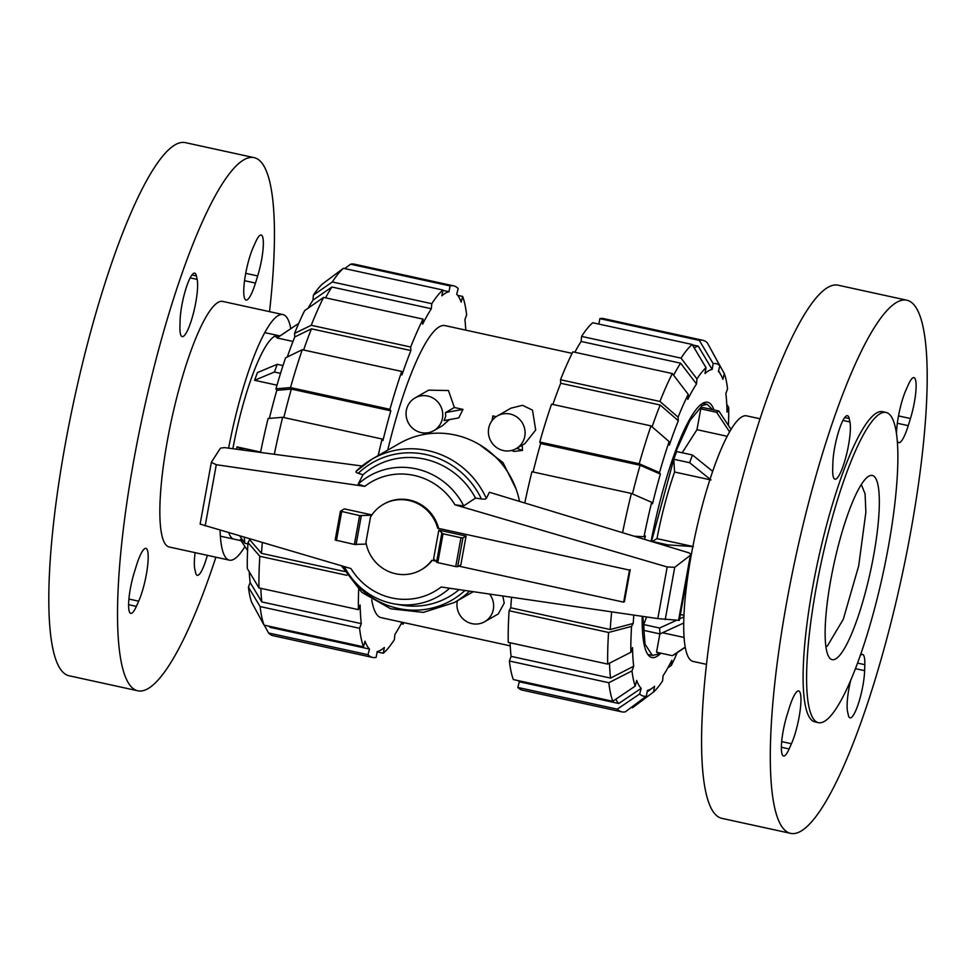 <?xml version="1.0" encoding="UTF-8"?>
<svg xmlns="http://www.w3.org/2000/svg" width="976" height="976" viewBox="0 0 976 976"><rect width="100%" height="100%" fill="white"/><g stroke="black" fill="none" stroke-linecap="round" stroke-linejoin="round"><path stroke-width="1.46" d="M630.228 569.655L624.408 601.704L623.652 602.143L629.471 570.094L437.675 528.199L629.471 570.094M437.675 528.199A37.796 36.478 -119.8 0 0 383.434 504.311L384.19 503.884A37.796 36.478 60.2 0 1 438.431 527.772M383.434 504.311A37.796 36.478 -119.8 0 0 370.514 517.085L365.939 542.29A37.796 36.478 -119.8 0 0 420.998 569.911A37.796 36.478 -119.8 0 0 431.856 560.248L435.491 561.041M458.72 566.117L623.652 602.143M432.222 560.334A37.796 36.478 60.2 0 1 421.742 569.484L420.998 569.911M466.077 536.068L438.822 530.114L433.576 558.955L437.785 562.652L455.731 566.58L457.695 566.702L460.831 564.909L466.077 536.068L462.941 537.861L460.977 537.727L443.031 533.811L438.822 530.114M340.453 511.229L335.183 540.009L354.386 544.437L366.281 544.071M371.697 515.218L359.619 515.596L340.429 511.156L344.357 508.886L371.917 514.901M356.069 544.62L361.303 515.779M211.328 462.441L200.129 524.1L350.97 568.569A63.208 61 -119.8 0 0 441.152 587.003L657.812 618.589L679.32 620.382L691.191 554.636L674.733 567.312L667.194 566.971L454.975 504.799L463.722 505.897L475.483 498.077L481.4 498.943A79.373 76.592 -119.8 0 0 358.277 473.299L362.974 474.751L358.168 484.096L364.78 486.353L216.294 464.71L211.353 462.331L219.868 449.009L220.759 448.069L224.553 447.618L362.011 466.016M519.513 501.408A82.679 79.788 -119.8 0 0 399.513 443.385L372.271 458.988A82.679 79.788 -119.8 0 1 486.341 498.443L489.403 492.258L689.105 552.892L691.191 554.636M480.765 498.846C484.303 499.419 486.182 499.163 486.39 498.053M441.799 533.36L436.553 562.213M356.191 471.249L372.271 458.988A82.679 79.788 -119.8 0 0 356.191 471.249M356.728 470.969C355.203 471.786 355.898 472.616 358.826 473.458M674.733 567.312L665.242 619.553M690.337 555.539L678.552 620.37M344.308 566.617A69.406 66.978 -119.8 0 0 394.938 604.01L401.746 605.157A74.981 72.358 -119.8 0 0 459.098 589.626M463.722 505.897A69.406 66.978 -119.8 0 0 358.168 484.096M475.483 498.077A74.981 72.358 -119.8 0 0 362.974 474.751M394.938 604.01A69.406 66.978 -119.8 0 0 449.631 588.235M886.11 412.47L882.621 411.713A158.746 31.366 102.3 0 0 812.63 587.479A158.746 31.366 102.3 0 0 814.875 721.886L818.364 722.643A158.746 31.366 102.3 0 0 888.355 546.877A158.746 31.366 102.3 0 0 886.11 412.47A158.746 31.366 102.3 0 0 816.119 588.235A158.746 31.366 102.3 0 0 818.364 722.643M906.972 300.242L838.238 285.224A272.841 53.912 102.3 0 0 717.946 587.32A272.841 53.912 102.3 0 0 721.801 818.339L790.536 833.345A272.841 53.912 102.3 0 0 910.828 531.249A272.841 53.912 102.3 0 0 906.972 300.242A272.841 53.912 102.3 0 0 786.668 602.338A272.841 53.912 102.3 0 0 790.536 833.345M760.097 418.802L746.664 415.861A125.672 24.827 102.3 0 0 691.252 555.015A125.672 24.827 102.3 0 0 693.021 661.411L706.465 664.351M873.679 555.283A94.257 18.617 102.3 0 0 872.349 475.471A94.257 18.617 102.3 0 0 830.783 579.829A94.257 18.617 102.3 0 0 832.125 659.642A94.257 18.617 102.3 0 0 873.679 555.283M789.255 707.942A30.817 6.088 -77.7 0 1 798.685 690.959A30.817 6.088 -77.7 0 1 794.964 734.172A30.817 6.088 -77.7 0 1 791.451 743.749L789.133 748.958A29.158 5.758 -77.7 0 1 783.533 755.973A29.158 5.758 -77.7 0 1 787.046 715.066L789.255 707.942M849.925 421.961A30.817 6.088 -77.7 0 1 846.033 456.451A30.817 6.088 -77.7 0 1 834.968 479.192A30.817 6.088 -77.7 0 1 833.15 476.215A30.817 6.088 -77.7 0 1 832.699 468.907L832.87 462.941A29.158 5.758 -77.7 0 1 838.518 431.831A29.158 5.758 -77.7 0 1 847.461 415.703A29.158 5.758 -77.7 0 1 849.181 418.521L849.925 421.961L842.947 420.436M896.529 433.734A30.817 6.088 -77.7 0 1 902.532 399.416A30.817 6.088 -77.7 0 1 906.045 389.839L908.375 384.629A29.158 5.758 -77.7 0 1 913.975 377.627A29.158 5.758 -77.7 0 1 910.449 418.521L908.241 425.646A30.817 6.088 -77.7 0 1 898.811 442.64A30.817 6.088 -77.7 0 1 897.298 440.774M860.173 655.701A30.817 6.088 -77.7 0 1 862.54 654.396A30.817 6.088 -77.7 0 1 864.358 657.373A30.817 6.088 -77.7 0 1 864.809 664.68L864.626 670.658A29.158 5.758 -77.7 0 1 858.99 701.756A29.158 5.758 -77.7 0 1 850.047 717.885A29.158 5.758 -77.7 0 1 848.327 715.079L847.571 711.626A30.817 6.088 -77.7 0 1 850.706 680.199M825.794 645.917L827.233 646.234L825.916 646.807M827.233 646.234L843.288 619.284L858.685 565.897L865.883 512.217L865.078 493.868L861.357 484.547M692.862 546.475L656.97 538.63C661.679 514.376 667.547 492.172 674.575 472.018L709.906 479.728M683.944 615.27L680.382 614.502M682.187 452.754L696.974 429.684L727.23 436.296M731.073 429.44L718.861 411.006L703.025 407.541L700.768 408.834L696.974 429.684M659.861 633.888L656.531 652.236L672.366 655.689L685.176 647.1M643.757 624.567L644.111 630.447L659.947 633.912L659.593 628.032L643.757 624.567L646.551 616.954M656.97 538.63L652.041 541.643M712.7 471.347L692.46 454.999L676.624 451.546L673.794 459.257L674.575 472.018M659.349 652.846L657.153 654.408L652.358 655.408L645.063 644.233L642.83 616.405M651.504 541.473L675.868 451.632L689.861 420.607L702.403 405.369L707.197 404.369L712.48 409.603M711.004 479.972L689.629 462.709L692.46 454.999M673.794 459.257L689.629 462.709M693.399 546.597L667.913 544.901L652.078 541.436M667.633 546.377L667.913 544.901M683.871 616.917L679.589 618.882M676.588 620.248L659.593 628.032M683.7 623.042L659.947 633.912M700.768 408.834L716.604 412.299L729.609 431.917M674.623 654.396L672.366 655.689M718.861 411.006L716.604 412.299M215.903 557.198A272.841 53.912 -77.7 0 1 137.762 690.776A272.841 53.912 -77.7 0 1 133.895 459.757A272.841 53.912 -77.7 0 1 254.199 157.661A272.841 53.912 -77.7 0 1 269.535 311.649M137.762 690.776L69.028 675.758A272.841 53.912 -77.7 0 1 65.172 444.751A272.841 53.912 -77.7 0 1 185.464 142.655L254.199 157.661M228.604 448.155A125.672 24.827 -77.7 0 1 282.979 314.589A125.672 24.827 -77.7 0 1 290.775 328.692M244.927 546.56A125.672 24.827 -77.7 0 1 229.336 560.139L169.165 546.987A125.672 24.827 -77.7 0 1 167.384 440.591A125.672 24.827 -77.7 0 1 222.796 301.438L282.979 314.589M233.923 539.13A104.176 20.581 -77.7 0 1 228.799 532.774M197.603 286.7A30.817 6.088 -77.7 0 1 191.638 319.567A30.817 6.088 -77.7 0 1 182.195 336.61A30.817 6.088 -77.7 0 1 179.926 326.326L180.096 320.36A29.158 5.758 -77.7 0 1 185.745 289.25A29.158 5.758 -77.7 0 1 194.688 273.121A29.158 5.758 -77.7 0 1 196.408 275.94L197.152 279.392A30.817 6.088 -77.7 0 1 197.603 286.7M140.007 555.783A30.817 6.088 -77.7 0 1 145.912 548.378A30.817 6.088 -77.7 0 1 147.303 568.508A30.817 6.088 -77.7 0 1 138.677 601.179L136.359 606.389A29.158 5.758 -77.7 0 1 130.76 613.392A29.158 5.758 -77.7 0 1 134.273 572.497L136.481 565.36A30.817 6.088 -77.7 0 1 140.007 555.783M207.339 555.332A29.158 5.758 -77.7 0 1 197.274 575.315A29.158 5.758 -77.7 0 1 195.554 572.497L194.797 569.045A30.817 6.088 -77.7 0 1 194.346 561.737A30.817 6.088 -77.7 0 1 195.127 552.66M251.954 292.654A30.817 6.088 -77.7 0 1 246.037 300.059A30.817 6.088 -77.7 0 1 244.647 279.929A30.817 6.088 -77.7 0 1 253.272 247.257L255.602 242.048A29.158 5.758 -77.7 0 1 261.202 235.045A29.158 5.758 -77.7 0 1 257.676 275.94L255.468 283.077A30.817 6.088 -77.7 0 1 251.954 292.654M232.861 448.728A104.176 20.581 -77.7 0 1 278.392 335.585M229.336 560.139A125.672 24.827 -77.7 0 1 220.076 530.224M260.616 452.059L236.997 446.898L236.558 449.228M283.016 365.573L277.233 364.304L257.432 372.576L254.602 380.286L277.001 385.178M278.148 337.196L277.001 337.952L292.995 341.454M241.45 539.118L240.34 539.655L242.634 540.155M239.815 536.007L244.72 543.217L247.916 543.913M244.366 537.337L244.72 543.217M236.997 446.898L244.171 450.241M254.602 380.286L274.402 372.027L280.539 373.357M277.233 364.304L274.402 372.027M277.001 337.952L298.729 323.373L277.513 337.586M247.575 550.574L241.035 540.692M644.672 539.399A164.2 32.44 -77.7 0 1 645.356 535.958L643.989 536.739A170.153 33.623 -77.7 0 1 651.663 502.286L631.374 493.453L531.92 471.737A190.161 37.576 -77.7 0 0 524.771 502.994M660.85 653.176A130.638 25.815 -77.7 0 1 651.907 657.507A130.638 25.815 -77.7 0 1 642.232 616.32M651.09 541.351A130.638 25.815 -77.7 0 1 707.649 402.271A130.638 25.815 -77.7 0 1 713.981 409.932M632.472 493.929A184.208 36.393 -77.7 0 1 640.073 465.259L660.362 474.092A164.2 32.44 -77.7 0 0 652.517 503.787L651.663 502.286M633.802 615.087A164.2 32.44 -77.7 0 0 633.217 623.457L610.22 629.52A184.208 36.393 -77.7 0 1 611.659 611.867M652.09 426.841A184.208 36.393 -77.7 0 1 660.166 405.003L678.32 420.717A164.2 32.44 -77.7 0 0 669.353 445.141L669.133 441.603L650.98 425.878L551.538 404.162A190.161 37.576 -77.7 0 0 539.765 442.03L639.219 463.759L659.508 472.591L660.362 474.092M630.85 652.285A170.153 33.623 -77.7 0 1 631.557 626.397L608.56 632.46L509.106 610.732A190.161 37.576 -77.7 0 0 508.24 642.367L607.694 664.095L630.85 652.285L632.558 647.637A164.2 32.44 -77.7 0 0 633.692 666.266L610.537 678.088A184.208 36.393 -77.7 0 1 609.5 663.18M673.611 375.235A184.208 36.393 -77.7 0 1 680.601 363.182L696.498 383.971A164.2 32.44 -77.7 0 0 687.775 399.404L688.239 394.353L672.33 373.564L572.875 351.836A190.161 37.576 -77.7 0 0 560.505 379.737L659.947 401.453L678.1 417.179L678.32 420.717M633.692 666.266L631.984 670.915L608.841 682.724L509.387 661.008A190.161 37.576 -77.7 0 0 513.327 679.552L612.782 701.28L635.217 686.104L636.706 680.443A164.2 32.44 -77.7 0 0 641.195 688.324L618.76 703.501A184.208 36.393 -77.7 0 1 615.819 699.219M694.217 347.907A184.208 36.393 -77.7 0 1 698.255 346.163L712.138 369.44A164.2 32.44 -77.7 0 0 704.989 373.527L706.038 367.732L692.167 344.467L592.713 322.739A190.161 37.576 -77.7 0 0 581.598 336.403L681.053 358.131A190.161 37.576 -77.7 0 1 692.167 344.467M677.271 652.639A170.153 33.623 -77.7 0 1 671.317 665.425L671.781 660.374A164.2 32.44 -77.7 0 1 663.058 675.807L662.606 680.858A170.153 33.623 -77.7 0 1 653.517 692.045L654.567 686.25A164.2 32.44 -77.7 0 1 652.639 687.848A164.2 32.44 -77.7 0 1 647.417 690.337L646.368 696.132A170.153 33.623 -77.7 0 1 639.695 693.973L617.259 709.149L517.817 687.433L519.305 681.785A184.208 36.393 -77.7 0 1 518.329 680.65M598.874 324.093L599.862 318.652L699.304 340.368L713.188 363.645A170.153 33.623 -77.7 0 1 719.861 365.805L718.36 371.453A164.2 32.44 -77.7 0 1 720.971 375.004A164.2 32.44 -77.7 0 1 722.85 379.322L724.338 373.674A170.153 33.623 -77.7 0 1 727.571 388.851L725.863 393.499A164.2 32.44 -77.7 0 1 726.998 412.14L728.706 407.492A170.153 33.623 -77.7 0 1 728.425 425.426M533.079 471.981A184.208 36.393 -77.7 0 1 540.619 443.531L640.073 465.259M610.22 629.52L510.765 607.804A184.208 36.393 -77.7 0 1 511.558 597.263M552.867 404.454A184.208 36.393 -77.7 0 1 560.712 383.275L660.166 405.003M610.537 678.088L511.095 656.36A184.208 36.393 -77.7 0 1 510.094 642.769M574.827 352.263A184.208 36.393 -77.7 0 1 581.147 341.454L680.601 363.182M618.76 703.501L519.305 681.785M692.411 344.882L698.255 346.163M622.578 532.701A190.161 37.576 -77.7 0 1 631.374 493.453M634.119 536.202L643.989 536.739M540.619 443.531L539.765 442.03M639.219 463.759A190.161 37.576 -77.7 0 1 650.98 425.878M659.508 472.591A170.153 33.623 -77.7 0 1 669.133 441.603M560.712 383.275L560.505 379.737M659.947 401.453A190.161 37.576 -77.7 0 1 672.33 373.564M678.1 417.179A170.153 33.623 -77.7 0 1 688.239 394.353M681.053 358.131L696.949 378.92A170.153 33.623 -77.7 0 1 706.038 367.732M696.949 378.92L696.498 383.971M581.147 341.454L581.598 336.403M713.188 363.645L712.138 369.44M719.861 365.805L707.454 343.015A190.161 37.576 -77.7 0 0 702.94 340.307L603.485 318.579A190.161 37.576 -77.7 0 0 599.862 318.652M699.304 340.368A190.161 37.576 -77.7 0 1 702.94 340.307M711.711 350.835L724.338 373.674M726.754 404.247L728.706 407.492M671.317 665.425L667.852 667.84M653.517 692.045L632.558 707.698L631.265 707.417M617.259 709.149A190.161 37.576 -77.7 0 0 621.785 711.858A190.161 37.576 -77.7 0 0 625.409 711.797L646.368 696.132M621.785 711.858L522.331 690.142A190.161 37.576 -77.7 0 1 517.817 687.433M641.195 688.324L639.695 693.973M509.387 661.008L511.095 656.36M612.782 701.28A190.161 37.576 -77.7 0 1 608.841 682.724M635.217 686.104A170.153 33.623 -77.7 0 1 631.984 670.915M607.694 664.095A190.161 37.576 -77.7 0 1 608.56 632.46M509.106 610.732L510.765 607.804M633.217 623.457L631.557 626.397M572.119 353.361L444.995 325.606A149.487 29.536 102.3 0 0 387.728 450.143M262.312 542.595A184.208 36.393 102.3 0 0 261.507 553.355L249.661 539.679A164.2 32.44 102.3 0 1 249.71 538.911M269.352 418.411A164.2 32.44 102.3 0 1 276.806 390.315L291.348 389.082A184.208 36.393 102.3 0 0 283.809 417.545M260.824 588.333A184.208 36.393 102.3 0 0 261.824 601.924L250.137 582.501A164.2 32.44 102.3 0 1 249.246 571.753M287.298 356.984A164.2 32.44 102.3 0 1 294.764 336.952L311.454 328.839A184.208 36.393 102.3 0 0 303.609 350.006M269.059 626.202A184.208 36.393 102.3 0 0 270.035 627.336L369.489 649.064L368.001 654.701A190.161 37.576 102.3 0 0 372.515 657.421A190.161 37.576 102.3 0 0 376.138 657.348L377.2 651.565A184.208 36.393 102.3 0 0 384.349 647.466L383.287 653.261L377.126 651.907M308.148 308.16A164.2 32.44 102.3 0 1 312.942 300.193L331.889 287.017A184.208 36.393 102.3 0 0 325.569 297.826M344.479 571.485L261.507 553.355M291.348 389.082L390.803 410.811A184.208 36.393 102.3 0 0 382.958 440.505L382.104 439.005L282.65 417.289L268.107 418.509A170.153 33.623 102.3 0 0 260.543 452.437M346.883 575.303L259.848 556.296L248.002 542.619A170.153 33.623 102.3 0 0 247.294 568.508L258.982 587.93L358.436 609.646L360.132 605.01A184.208 36.393 102.3 0 0 361.279 623.64L261.824 601.924M311.454 328.839L410.908 350.555A184.208 36.393 102.3 0 0 401.941 374.979L401.722 371.441L302.267 349.713L285.578 357.826A170.153 33.623 102.3 0 0 275.952 388.814L290.506 387.594L389.949 409.31L390.803 410.811M361.279 623.64L359.571 628.288L260.116 606.56A190.161 37.576 102.3 0 0 264.057 625.116L363.511 646.832L365 641.183A184.208 36.393 102.3 0 0 369.489 649.064M331.889 287.017L431.343 308.733A184.208 36.393 102.3 0 0 422.62 324.166L423.072 319.115A190.161 37.576 102.3 0 0 410.689 347.017L410.908 350.555M442.836 290.372L448.997 291.714A184.208 36.393 102.3 0 0 441.847 295.813L442.897 290.018L343.442 268.302L322.483 283.955A170.153 33.623 102.3 0 0 313.394 295.142L332.34 281.966L431.795 303.682L431.343 308.733M383.287 653.261A190.161 37.576 102.3 0 0 394.402 639.597L394.853 634.546A184.208 36.393 102.3 0 0 401.978 622.212M457.671 295.35L462.673 296.448L461.184 302.084A184.208 36.393 102.3 0 0 456.695 294.215L458.183 288.567A190.161 37.576 102.3 0 0 453.669 285.858A190.161 37.576 102.3 0 0 450.046 285.931L448.997 291.714M465.772 330.144A184.208 36.393 102.3 0 0 464.905 319.64L466.613 314.992A190.161 37.576 102.3 0 0 462.673 296.448M248.002 542.619L249.661 539.679M259.848 556.296A190.161 37.576 102.3 0 0 258.982 587.93M358.68 589.48A190.161 37.576 102.3 0 0 358.436 609.646M260.116 606.56L248.429 587.149L250.137 582.501M359.571 628.288A190.161 37.576 102.3 0 0 363.511 646.832M248.429 587.149A170.153 33.623 102.3 0 0 251.662 602.326L264.057 625.116M368.001 654.701L268.546 632.985A190.161 37.576 102.3 0 0 273.06 635.693L372.515 657.421M268.546 632.985L264.289 625.165M403.271 622.505L403.125 624.164L401.173 623.737M403.125 624.164A190.161 37.576 102.3 0 0 403.881 622.639M344.735 268.583L350.591 264.203L450.046 285.931M453.669 285.858L354.215 264.142A190.161 37.576 102.3 0 0 350.591 264.203M343.442 268.302A190.161 37.576 102.3 0 0 332.34 281.966M442.897 290.018A190.161 37.576 102.3 0 0 431.795 303.682M312.942 300.193L313.394 295.142M294.764 336.952L294.545 333.402L311.234 325.289L410.689 347.017M423.072 319.115L323.617 297.399A190.161 37.576 102.3 0 0 311.234 325.289M323.617 297.399L304.683 310.575A170.153 33.623 102.3 0 0 294.545 333.402M302.267 349.713A190.161 37.576 102.3 0 0 290.506 387.594M401.722 371.441A190.161 37.576 102.3 0 0 389.949 409.31M276.806 390.315L275.952 388.814M282.65 417.289A190.161 37.576 102.3 0 0 274.317 454.279M382.104 439.005A190.161 37.576 102.3 0 0 378.176 455.609M371.722 599.776A149.487 29.536 102.3 0 0 381.201 617.674L510.228 645.856M457.366 600.801A18.849 18.19 -119.8 0 0 457.244 601.436A18.849 18.19 -119.8 0 0 464.796 620.37A18.849 18.19 -119.8 0 0 484.657 621.736L498.272 613.941L504.226 603.095L502.786 595.994M484.657 621.736A18.849 18.19 -119.8 0 0 493.344 609.317A18.849 18.19 -119.8 0 0 489.562 594.067M433.771 430.672A18.849 18.19 -119.8 0 0 442.457 418.253A18.849 18.19 -119.8 0 0 434.893 399.306A18.849 18.19 -119.8 0 0 415.032 397.952A18.849 18.19 -119.8 0 0 406.345 410.371A18.849 18.19 -119.8 0 0 413.909 429.306A18.849 18.19 -119.8 0 0 433.771 430.672L442.506 425.67L449.35 419.607M454.34 407.504L462.978 409.395L458.744 417.911L444.068 420.571L445.69 416.398L445.532 412.555L454.34 407.504L448.472 390.534L428.647 390.156L415.032 397.952M516.121 448.655L524.856 443.653L535.678 430.013L532.518 410.14L522.563 405.308L510.997 408.151L497.382 415.935A18.849 18.19 -119.8 0 0 488.695 428.354A18.849 18.19 -119.8 0 0 496.259 447.301A18.849 18.19 -119.8 0 0 516.121 448.655A18.849 18.19 -119.8 0 0 524.807 436.235A18.849 18.19 -119.8 0 0 517.243 417.301A18.849 18.19 -119.8 0 0 497.382 415.935M496.235 416.654L492.831 415.91L492.063 420.632M511.607 450.461L514.193 451.424L522.465 450.424L522.233 445.154M516.109 489.098L503.067 462.661L479.631 444.702M462.978 409.395L445.532 412.555M522.465 450.424L516.731 448.301M492.721 419.802L492.831 415.91M462.941 537.861L457.695 566.702M336.427 540.521L341.673 511.668M354.386 544.437L359.619 515.596M460.977 537.727L455.731 566.58M443.031 533.811L437.785 562.652M216.294 464.71L205.18 525.857M667.194 566.971L657.812 618.589M341.393 565.763L361.803 592.347L390.717 608.792L423.389 612.391L454.426 602.485A82.679 79.788 -119.8 0 0 469.566 591.151M343.918 566.507A79.373 76.592 -119.8 0 0 464.954 590.48M454.975 504.799A63.208 61 -119.8 0 0 364.78 486.353M908.241 425.646L897.322 423.267M864.809 664.68L857.501 663.094M864.626 670.658L855.403 668.633M910.449 418.521L898.493 415.91M849.181 418.521L844.716 417.545M791.451 743.749L781.678 741.614M789.133 748.958L781.361 747.262M702.403 405.369L700.463 404.942M128.905 599.044L138.677 601.179M244.549 280.685L255.468 283.077M245.72 273.329L257.676 275.94M128.588 604.693L136.359 606.389M190.174 277.867L197.152 279.392M191.943 274.964L196.408 275.94M278.111 337.184L274.5 336.403M335.183 540.009L340.429 511.156M211.341 462.38L200.129 524.1M691.301 554.441L679.32 620.382M473.287 591.688L454.426 602.485M662.497 632.741L684.042 637.45M685.225 647.308L674.233 654.676M702.635 403.369L707.197 404.369M647.808 654.42L652.358 655.408M264.813 332.621L279.978 335.939M220.356 536.178L243.341 541.192M652.639 687.848L647.125 691.96M720.971 375.004L718.58 370.624"/></g></svg>
